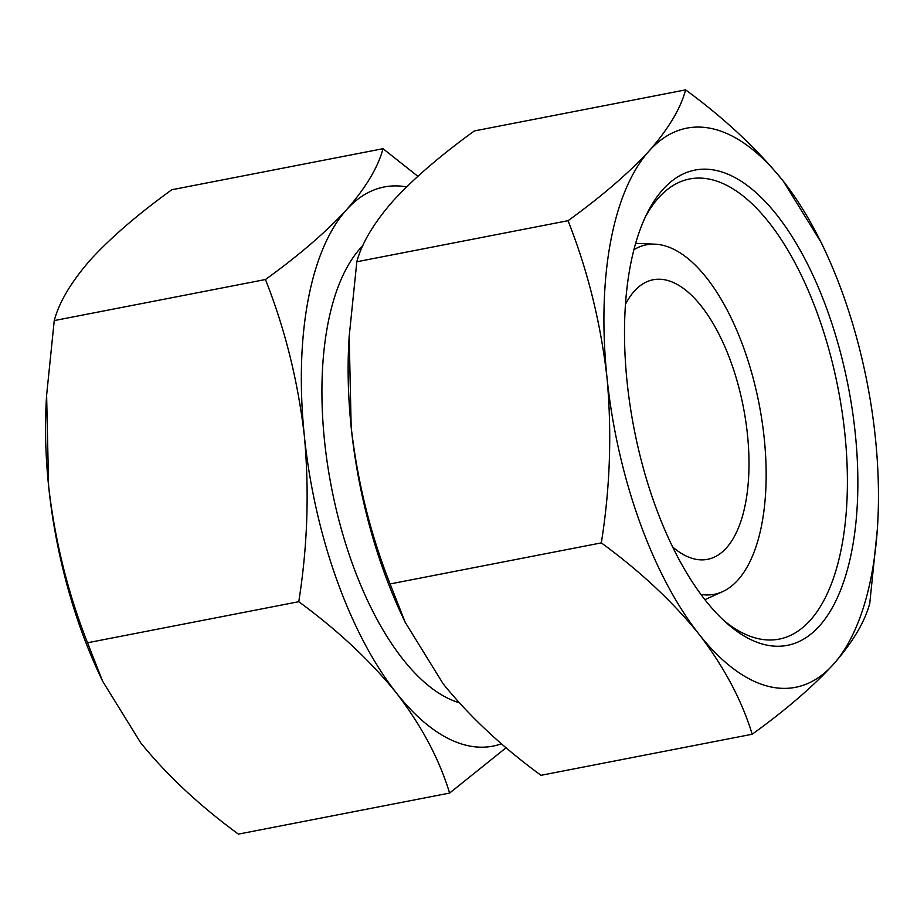 <?xml version="1.0" encoding="UTF-8"?>
<svg xmlns="http://www.w3.org/2000/svg" width="924" height="924" viewBox="0 0 924 924"><rect width="100%" height="100%" fill="white"/><g stroke="black" fill="none" stroke-linecap="round" stroke-linejoin="round"><path stroke-width="1.39" d="M501.547 743.762A284.823 128.413 -101 0 1 396.465 693.058A284.823 128.413 -101 0 1 304.389 436.278C309.413 491.464 307.53 546.615 298.752 601.709C337.618 630.191 370.189 660.637 396.465 693.058C421.587 725.79 439.304 759.124 449.607 793.069L238.392 834.129C199.526 805.647 166.955 775.201 140.679 742.781L102.633 681.231L87.537 642.769C67.914 593.173 54.943 540.921 48.602 486.012A284.823 128.413 -101 0 1 46.2 402.321L46.57 395.206M102.633 681.242L98.845 673.111A284.823 128.413 -101 0 1 48.602 486.012L46.616 395.206L54.239 320.582C59.205 301.998 71.367 281.635 90.737 259.505C111.377 237.087 138.404 213.837 171.806 189.755L383.021 148.695C378.055 167.29 365.892 187.653 346.523 209.783C325.883 232.201 298.856 255.451 265.454 279.522C285.066 329.117 298.048 381.369 304.389 436.278A284.823 128.413 -101 0 1 346.523 209.783A284.823 128.413 -101 0 1 406.583 186.891M449.607 793.069L506.156 747.701M417.844 176.299L383.021 148.695M877.384 528.794L869.761 603.418C864.795 622.002 852.633 642.365 833.263 664.495A284.823 128.413 -101 0 1 699.052 634.234A284.823 128.413 -101 0 1 606.976 377.454A284.823 128.413 -101 0 1 649.11 150.958A284.823 128.413 -101 0 1 783.321 181.22L821.367 242.769L825.155 250.889A284.823 128.413 -101 0 1 875.398 437.988A284.823 128.413 -101 0 1 877.8 521.679A284.823 128.413 -101 0 1 833.263 664.495C812.623 686.913 785.596 710.163 752.194 734.245C741.799 700.23 724.081 666.897 699.052 634.234C672.73 601.72 640.159 571.275 601.328 542.885C610.129 487.768 612.011 432.628 606.976 377.454C600.623 322.534 587.641 270.282 568.041 220.697C601.466 196.569 628.493 173.319 649.11 150.958C668.549 128.771 680.722 108.408 685.608 89.871C724.474 118.353 757.045 148.799 783.321 181.22A284.823 128.413 -101 0 1 825.155 250.889M405.22 622.418L401.432 614.287A284.823 128.413 -101 0 1 351.178 427.188C357.53 482.12 370.512 534.372 390.113 583.945L405.255 622.406L443.254 683.956C469.577 716.458 502.148 746.915 540.979 775.305L752.194 734.245M685.608 89.871L474.393 130.931C440.956 155.059 413.94 178.309 393.312 200.681C373.873 222.869 361.711 243.231 356.826 261.758L349.191 336.382L351.178 427.188A284.823 128.413 -101 0 1 348.787 343.497L349.156 336.382M855.266 433.448A242.1 109.159 -101 0 1 726.934 623.342A242.1 109.159 -101 0 1 647.193 213.144A242.1 109.159 -101 0 1 765.661 202.01A242.1 109.159 -101 0 1 855.266 433.448M645.333 217.001A234.384 105.683 -101 0 1 689.708 178.956A234.384 105.683 -101 0 1 844.883 433.945A234.384 105.683 -101 0 1 779.163 639.119A234.384 105.683 -101 0 1 723.769 620.466M633.91 249.699A178.009 80.261 -101 0 1 655.047 244.179A178.009 80.261 -101 0 1 764.24 438.461A178.009 80.261 -101 0 1 722.591 591.637A178.009 80.261 -101 0 1 700.935 594.432M625.467 304.296A142.411 64.206 -101 0 1 653.187 279.753A142.411 64.206 -101 0 1 747.47 434.684A142.411 64.206 -101 0 1 707.541 559.343A142.411 64.206 -101 0 1 672.649 546.973M459.078 702.667A242.1 109.159 -101 0 1 333.102 495.495A242.1 109.159 -101 0 1 362.889 245.588M601.328 542.885L390.113 583.945M568.041 220.697L356.826 261.758M87.537 642.769L298.752 601.709M54.239 320.582L265.454 279.522M877.8 521.679L877.43 528.794M655.047 244.179L635.643 243.335M722.591 591.637L704.92 599.676"/></g></svg>
